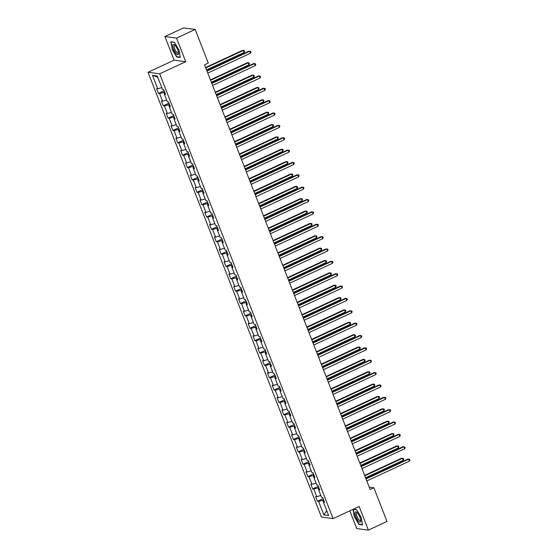 <?xml version="1.0" encoding="UTF-8"?>
<svg xmlns="http://www.w3.org/2000/svg" width="558" height="558" viewBox="0 0 558 558"><rect width="100%" height="100%" fill="white"/><g stroke="black" fill="none" stroke-linecap="round" stroke-linejoin="round"><path stroke-width="0.84" d="M349.824 510.828L356.736 528.565L368.371 530.1L386.994 521.451L373.867 487.776L369.229 487.162M148.037 72.275L321.457 517.064L333.091 518.605L159.679 73.809L148.037 72.275L174.11 60.159L185.751 61.701L176.544 38.09L164.91 36.549L174.11 60.159M164.91 36.549L183.533 27.9L195.167 29.435L176.544 38.09M324.198 501.342L323.396 502.067L324.547 502.221L322.691 497.464L321.541 497.311L318.576 489.708L319.727 489.861L317.872 485.104L316.721 484.951L313.756 477.348L314.907 477.502L313.052 472.745L311.901 472.591L308.937 464.988L310.088 465.142L308.232 460.385L307.088 460.231L304.117 452.629L305.268 452.782L303.413 448.025L302.269 447.872L299.304 440.269L300.448 440.422L298.593 435.665L297.449 435.512L294.484 427.909L295.628 428.063L293.78 423.306L292.629 423.152L289.665 415.55L290.809 415.703L288.96 410.946L287.809 410.793L284.845 403.19L285.996 403.343L284.141 398.586L282.99 398.433L280.025 390.83L281.176 390.984L279.321 386.227L278.17 386.073L275.206 378.47L276.356 378.624L274.501 373.867L273.35 373.714L270.386 366.111L271.537 366.264L269.681 361.507L268.538 361.354L265.566 353.751L266.717 353.905L264.862 349.148L263.718 348.994L260.753 341.391L261.897 341.545L260.042 336.788L258.898 336.634L255.934 329.032L257.078 329.185L255.229 324.428L254.078 324.275L251.114 316.672L252.258 316.825L250.409 312.068L249.259 311.915L246.294 304.312L247.445 304.466L245.59 299.709L244.439 299.555L241.475 291.953L242.625 292.106L240.77 287.349L239.619 287.196L236.655 279.593L237.806 279.746L235.95 274.989L234.799 274.836L231.835 267.233L232.986 267.387L231.131 262.63L229.987 262.476L227.015 254.873L228.166 255.027L226.311 250.27L225.167 250.117L222.203 242.514L223.346 242.667L221.491 237.91L220.347 237.757L217.383 230.154L218.527 230.308L216.678 225.551L215.528 225.397L212.563 217.794L213.707 217.948L211.859 213.191L210.708 213.037L207.743 205.435L208.894 205.588L207.039 200.831L205.888 200.678L202.924 193.075L204.075 193.228L202.219 188.471L201.068 188.318L198.104 180.715L199.255 180.869L197.399 176.112L196.249 175.958L193.284 168.356L194.435 168.509L192.58 163.752L191.436 163.599L188.464 155.996L189.615 156.149L187.76 151.392L186.616 151.239L183.652 143.636L184.796 143.79L182.94 139.033L181.796 138.879L178.832 131.276L179.976 131.43L178.128 126.673L176.977 126.52L174.012 118.917L175.156 119.07L173.308 114.313L172.157 114.16L169.193 106.557L170.343 106.711L168.488 101.954L167.337 101.8L164.373 94.197L165.524 94.351L163.668 89.594L162.518 89.44L157.265 75.972L152.487 75.344L157.754 77.22M323.396 502.067L328.648 515.536L323.863 514.901L318.618 501.433L317.467 501.286L323.152 498.643M152.487 75.344L157.74 88.813L156.589 88.659L158.444 93.416L159.595 93.563L162.559 101.172L161.408 101.019L163.264 105.776L164.415 105.922L167.379 113.532L166.228 113.379L168.084 118.136L169.227 118.282L172.199 125.892L171.048 125.738L172.903 130.495L174.047 130.642L177.012 138.251L175.868 138.098L177.723 142.855L178.867 143.001L181.831 150.611L180.687 150.458L182.536 155.215L183.687 155.361L186.651 162.971L185.507 162.817L187.355 167.574L188.506 167.721L191.471 175.331L190.327 175.177L192.175 179.934L193.326 180.081L196.29 187.69L195.14 187.537L196.995 192.294L198.146 192.44L201.11 200.05L199.959 199.897L201.815 204.653L202.966 204.8L205.93 212.41L204.779 212.256L206.634 217.013L207.778 217.16L210.75 224.769L209.599 224.616L211.454 229.373L212.598 229.519L215.562 237.129L214.418 236.976L216.274 241.733L217.418 241.879L220.382 249.489L219.238 249.335L221.087 254.092L222.237 254.239L225.202 261.848L224.058 261.695L225.906 266.452L227.057 266.598L230.022 274.208L228.878 274.055L230.726 278.812L231.877 278.958L234.841 286.568L233.69 286.414L235.546 291.171L236.697 291.318L239.661 298.928L238.51 298.774L240.365 303.531L241.516 303.678L244.481 311.287L243.33 311.134L245.185 315.891L246.329 316.037L249.3 323.647L248.15 323.494L250.005 328.25L251.149 328.397L254.113 336.007L252.969 335.853L254.825 340.61L255.969 340.757L258.933 348.366L257.789 348.213L259.637 352.97L260.788 353.116L263.753 360.726L262.609 360.573L264.457 365.33L265.608 365.476L268.572 373.086L267.428 372.932L269.277 377.689L270.428 377.836L273.392 385.445L272.241 385.292L274.097 390.049L275.247 390.195L278.212 397.805L277.061 397.652L278.916 402.409L280.067 402.555L283.032 410.165L281.881 410.011L283.736 414.768L284.88 414.915L287.851 422.525L286.7 422.371L288.556 427.128L289.7 427.275L292.664 434.884L291.52 434.731L293.375 439.488L294.519 439.634L297.484 447.244L296.34 447.091L298.188 451.847L299.339 451.994L302.303 459.604L301.16 459.45L303.008 464.207L304.159 464.354L307.123 471.963L305.979 471.81L307.828 476.567L308.979 476.713L311.943 484.323L310.792 484.17L312.647 488.927L313.798 489.073L316.763 496.683L315.612 496.529L317.467 501.286M195.167 29.435L208.294 63.11L204.57 64.84L370.142 489.505L373.867 487.776M318.806 487.497L318.032 487.859L318.709 489.589M319.385 488.982L318.576 489.708M316.763 496.683L320.836 495.511M313.798 489.073L318.032 487.859M313.987 475.137L313.212 475.5L313.889 477.23M314.566 476.623L313.756 477.348M311.943 484.323L316.023 483.151M308.979 476.713L313.212 475.5M309.167 462.777L308.393 463.14L309.069 464.87M309.746 464.263L308.937 464.988M307.123 471.963L311.204 470.792M304.159 464.354L308.393 463.14M304.347 450.418L303.58 450.78L304.25 452.51M304.926 451.903L304.117 452.629M302.303 459.604L306.384 458.432M299.339 451.994L303.58 450.78M299.527 438.058L298.76 438.421L299.43 440.15M300.106 439.544L299.304 440.269M297.484 447.244L301.564 446.072M294.519 439.634L298.76 438.421M294.708 425.698L293.94 426.061L294.617 427.791M295.287 427.184L294.484 427.909M292.664 434.884L296.744 433.712M289.7 427.275L293.94 426.061M289.895 413.339L289.121 413.701L289.797 415.431M290.467 414.824L289.665 415.55M287.851 422.525L291.925 421.353M284.88 414.915L289.121 413.701M285.075 400.979L284.301 401.341L284.978 403.071M285.647 402.464L284.845 403.19M283.032 410.165L287.105 408.993M280.067 402.555L284.301 401.341M280.255 388.619L279.481 388.982L280.158 390.712M280.834 390.105L280.025 390.83M278.212 397.805L282.285 396.633M275.247 390.195L279.481 388.982M275.436 376.259L274.662 376.622L275.338 378.352M276.015 377.745L275.206 378.47M273.392 385.445L277.472 384.274M270.428 377.836L274.662 376.622M270.616 363.9L269.842 364.262L270.518 365.992M271.195 365.385L270.386 366.111M268.572 373.086L272.653 371.914M265.608 365.476L269.842 364.262M265.796 351.54L265.029 351.903L265.699 353.632M266.375 353.026L265.566 353.751M263.753 360.726L267.833 359.554M260.788 353.116L265.029 351.903M260.977 339.18L260.209 339.543L260.879 341.273M261.556 340.666L260.753 341.391M258.933 348.366L263.013 347.195M255.969 340.757L260.209 339.543M256.157 326.821L255.39 327.183L256.066 328.913M256.736 328.306L255.934 329.032M254.113 336.007L258.194 334.835M251.149 328.397L255.39 327.183M251.344 314.461L250.57 314.824L251.246 316.553M251.916 315.947L251.114 316.672M249.3 323.647L253.374 322.475M246.329 316.037L250.57 314.824M246.524 302.101L245.75 302.464L246.427 304.194M247.096 303.587L246.294 304.312M244.481 311.287L248.554 310.115M241.516 303.678L245.75 302.464M241.705 289.741L240.93 290.104L241.607 291.834M242.284 291.227L241.475 291.953M239.661 298.928L243.734 297.756M236.697 291.318L240.93 290.104M236.885 277.382L236.111 277.745L236.787 279.474M237.464 278.867L236.655 279.593M234.841 286.568L238.922 285.396M231.877 278.958L236.111 277.745M232.065 265.022L231.291 265.385L231.968 267.115M232.644 266.508L231.835 267.233M230.022 274.208L234.102 273.036M227.057 266.598L231.291 265.385M227.246 252.662L226.478 253.025L227.148 254.755M227.824 254.148L227.015 254.873M225.202 261.848L229.282 260.677M222.237 254.239L226.478 253.025M222.426 240.303L221.659 240.665L222.328 242.395M223.005 241.788L222.203 242.514M220.382 249.489L224.462 248.317M217.418 241.879L221.659 240.665M217.606 227.943L216.839 228.306L217.515 230.036M218.185 229.429L217.383 230.154M215.562 237.129L219.643 235.957M212.598 229.519L216.839 228.306M212.793 215.583L212.019 215.946L212.696 217.676M213.365 217.069L212.563 217.794M210.75 224.769L214.823 223.598M207.778 217.16L212.019 215.946M207.974 203.224L207.199 203.586L207.876 205.316M208.546 204.709L207.743 205.435M205.93 212.41L210.003 211.238M202.966 204.8L207.199 203.586M203.154 190.864L202.38 191.227L203.056 192.956M203.733 192.35L202.924 193.075M201.11 200.05L205.184 198.878M198.146 192.44L202.38 191.227M198.334 178.504L197.56 178.867L198.236 180.597M198.913 179.99L198.104 180.715M196.29 187.69L200.371 186.518M193.326 180.081L197.56 178.867M193.514 166.144L192.74 166.507L193.417 168.237M194.093 167.63L193.284 168.356M191.471 175.331L195.551 174.159M188.506 167.721L192.74 166.507M188.695 153.785L187.927 154.148L188.597 155.877M189.274 155.27L188.464 155.996M186.651 162.971L190.731 161.799M183.687 155.361L187.927 154.148M183.875 141.425L183.108 141.788L183.777 143.518M184.454 142.911L183.652 143.636M181.831 150.611L185.912 149.439M178.867 143.001L183.108 141.788M179.055 129.065L178.288 129.428L178.965 131.158M179.634 130.551L178.832 131.276M177.012 138.251L181.092 137.08M174.047 130.642L178.288 129.428M174.242 116.706L173.468 117.068L174.145 118.798M174.814 118.191L174.012 118.917M172.199 125.892L176.272 124.72M169.227 118.282L173.468 117.068M169.423 104.346L168.649 104.709L169.325 106.438M169.995 105.832L169.193 106.557M167.379 113.532L171.452 112.36M164.415 105.922L168.649 104.709M164.603 91.986L163.829 92.349L164.505 94.079M165.182 93.472L164.373 94.197M162.559 101.172L166.633 100.001M159.595 93.563L163.829 92.349M157.74 88.813L161.82 87.641M368.371 530.1L359.164 506.49L333.091 518.605M185.751 61.701L159.679 73.809M323.626 499.856L322.852 500.219L323.528 501.949M323.863 514.901L326.758 510.682M318.618 501.433L322.852 500.219M158.444 93.416L164.129 90.773M163.264 105.776L168.948 103.132M168.084 118.136L173.768 115.492M172.903 130.495L178.581 127.852M177.723 142.855L183.401 140.211M182.536 155.215L188.22 152.571M187.355 167.574L193.04 164.931M192.175 179.934L197.86 177.291M196.995 192.294L202.68 189.65M201.815 204.653L207.499 202.01M206.634 217.013L212.319 214.37M211.454 229.373L217.132 226.729M216.274 241.733L221.951 239.089M221.087 254.092L226.771 251.449M225.906 266.452L231.591 263.808M230.726 278.812L236.411 276.168M235.546 291.171L241.23 288.528M240.365 303.531L246.05 300.888M245.185 315.891L250.87 313.247M250.005 328.25L255.683 325.607M254.825 340.61L260.502 337.967M259.637 352.97L265.322 350.326M264.457 365.33L270.142 362.686M269.277 377.689L274.961 375.046M274.097 390.049L279.781 387.405M278.916 402.409L284.601 399.765M283.736 414.768L289.421 412.125M288.556 427.128L294.233 424.485M293.375 439.488L299.053 436.844M298.188 451.847L303.873 449.204M303.008 464.207L308.693 461.564M307.828 476.567L313.512 473.923M312.647 488.927L318.332 486.283M172.01 49.139L176.74 57.014L180.248 57.481L179.02 50.067L174.284 42.185L170.783 41.724L172.255 49.02M353.061 509.328L354.26 516.589L358.996 524.464L362.498 524.932L361.27 517.517L356.534 509.635L353.312 509.21M177.27 56.77L176.74 57.014M359.519 524.22L358.996 524.464M207.011 71.096L249.663 51.28L250.437 53.261L207.778 73.077M206.858 70.699L248.875 51.176L250.626 51.392L250.94 52.18L250.437 53.261M248.875 51.176L250.626 51.392M206.544 69.896L244.146 52.431L243.372 50.45L242.591 50.346L205.616 67.518M242.591 50.346L244.341 50.562L243.372 50.45L205.769 67.916M244.341 50.562L244.648 51.35L244.146 52.431M176.377 53.854A5.629 1.772 -114.9 0 0 178.525 53.275A5.629 1.772 -114.9 0 0 174.947 45.205A5.629 1.772 -114.9 0 0 174.654 44.926A5.629 1.772 -114.9 0 0 172.931 46.963A5.629 1.772 -114.9 0 0 176.377 53.854M175.163 45.435A4.262 1.346 -114.9 0 0 174.549 45.351A4.262 1.346 -114.9 0 0 174.57 48.386A4.262 1.346 -114.9 0 0 176.886 52.494A4.262 1.346 -114.9 0 0 178.135 53.08A4.262 1.346 -114.9 0 0 178.469 52.557M171.306 41.794L174.375 42.338M180.192 57.153L176.851 56.714L172.269 49.083L171.076 41.899M359.959 517.252A5.629 1.772 -114.9 0 0 356.904 512.377A5.629 1.772 -114.9 0 0 355.871 516.715A5.629 1.772 -114.9 0 0 359.024 521.667A5.629 1.772 -114.9 0 0 360.782 520.726A5.629 1.772 -114.9 0 0 359.959 517.252M357.413 512.886A4.262 1.346 -114.9 0 0 356.799 512.802A4.262 1.346 -114.9 0 0 357.043 516.464A4.262 1.346 -114.9 0 0 360.384 520.53A4.262 1.346 -114.9 0 0 360.719 520.007M362.442 524.604L359.101 524.164L354.518 516.534L353.326 509.349L356.625 509.789M211.831 83.456L254.483 63.64L255.257 65.621L212.598 85.437M211.67 83.058L253.695 63.535L255.445 63.752L255.759 64.54L255.257 65.621M253.695 63.535L255.445 63.752M216.65 95.816L259.303 76L260.077 77.98L217.418 97.796M216.49 95.418L258.514 75.895L260.265 76.111L260.572 76.906L260.077 77.98M258.514 75.895L260.265 76.111M211.363 82.256L248.966 64.791L248.191 62.81L247.403 62.705L210.436 79.878M247.403 62.705L249.154 62.921L248.191 62.81L210.589 80.275M249.154 62.921L249.468 63.71L248.966 64.791M216.183 94.616L253.785 77.15L253.011 75.17L252.223 75.065L215.255 92.237M252.223 75.065L253.974 75.281L253.011 75.17L215.409 92.635M253.974 75.281L254.288 76.069L253.785 77.15M221.463 108.175L264.122 88.359L264.89 90.34L222.237 110.156M221.31 107.778L263.334 88.255L265.085 88.471L265.392 89.266L264.89 90.34M263.334 88.255L265.085 88.471M226.283 120.535L268.942 100.719L269.709 102.7L227.057 122.516M226.13 120.137L268.154 100.614L269.905 100.831L270.212 101.626L269.709 102.7M268.154 100.614L269.905 100.831M231.103 132.895L273.762 113.079L274.529 115.06L231.877 134.876M230.949 132.497L272.974 112.974L274.724 113.19L275.031 113.985L274.529 115.06M272.974 112.974L274.724 113.19M221.003 106.976L258.605 89.51L257.831 87.529L257.043 87.425L220.075 104.597M257.043 87.425L258.793 87.641L257.831 87.529L220.229 104.995M258.793 87.641L259.1 88.429L258.605 89.51M225.816 119.335L263.425 101.87L262.651 99.889L261.862 99.784L224.888 116.957M261.862 99.784L263.613 100.001L262.651 99.889L225.048 117.354M263.613 100.001L263.92 100.789L263.425 101.87M230.635 131.695L268.238 114.23L267.47 112.249L266.682 112.144L229.708 129.317M266.682 112.144L268.433 112.36L267.47 112.249L229.868 129.714M268.433 112.36L268.74 113.148L268.238 114.23M235.455 144.055L273.057 126.589L272.29 124.608L271.502 124.504L234.527 141.676M271.502 124.504L273.253 124.72L272.29 124.608L234.681 142.074M273.253 124.72L273.56 125.508L273.057 126.589M240.275 156.414L277.877 138.949L277.103 136.968L276.322 136.863L239.347 154.036M276.322 136.863L278.072 137.08L277.103 136.968L239.501 154.433M278.072 137.08L278.379 137.868L277.877 138.949M245.095 168.774L282.697 151.309L281.923 149.328L281.141 149.223L244.167 166.396M281.141 149.223L282.892 149.439L281.923 149.328L244.32 166.793M282.892 149.439L283.199 150.228L282.697 151.309M249.914 181.134L287.516 163.668L286.742 161.687L285.954 161.583L248.987 178.755M285.954 161.583L287.705 161.799L286.742 161.687L249.14 179.153M287.705 161.799L288.019 162.587L287.516 163.668M254.734 193.493L292.336 176.028L291.562 174.047L290.774 173.943L253.806 191.115M290.774 173.943L292.525 174.159L291.562 174.047L253.96 191.513M292.525 174.159L292.838 174.947L292.336 176.028M259.554 205.853L297.156 188.388L296.382 186.407L295.594 186.302L258.626 203.475M295.594 186.302L297.344 186.518L296.382 186.407L258.779 203.872M297.344 186.518L297.651 187.307L297.156 188.388M264.366 218.213L301.976 200.747L301.201 198.767L300.413 198.662L263.439 215.834M300.413 198.662L302.164 198.878L301.201 198.767L263.599 216.232M302.164 198.878L302.471 199.666L301.976 200.747M269.186 230.573L306.788 213.107L306.021 211.126L305.233 211.022L268.259 228.194M305.233 211.022L306.984 211.238L306.021 211.126L268.419 228.592M306.984 211.238L307.291 212.026L306.788 213.107M274.006 242.932L311.608 225.467L310.841 223.486L310.053 223.381L273.078 240.554M310.053 223.381L311.803 223.598L310.841 223.486L273.232 240.951M311.803 223.598L312.11 224.386L311.608 225.467M278.826 255.292L316.428 237.827L315.654 235.846L314.872 235.741L277.898 252.914M314.872 235.741L316.623 235.957L315.654 235.846L278.051 253.311M316.623 235.957L316.93 236.745L316.428 237.827M283.645 267.652L321.248 250.186L320.473 248.205L319.692 248.101L282.718 265.273M319.692 248.101L321.443 248.317L320.473 248.205L282.871 265.671M321.443 248.317L321.75 249.105L321.248 250.186M288.465 280.011L326.067 262.546L325.293 260.565L324.505 260.46L287.537 277.633M324.505 260.46L326.256 260.677L325.293 260.565L287.691 278.03M326.256 260.677L326.57 261.465L326.067 262.546M293.285 292.371L330.887 274.906L330.113 272.925L329.325 272.82L292.357 289.993M329.325 272.82L331.075 273.036L330.113 272.925L292.511 290.39M331.075 273.036L331.389 273.825L330.887 274.906M298.098 304.731L335.707 287.265L334.933 285.284L334.144 285.18L297.177 302.352M334.144 285.18L335.895 285.396L334.933 285.284L297.33 302.75M335.895 285.396L336.202 286.184L335.707 287.265M302.917 317.09L340.526 299.625L339.752 297.644L338.964 297.54L301.99 314.712M338.964 297.54L340.715 297.756L339.752 297.644L302.15 315.11M340.715 297.756L341.022 298.544L340.526 299.625M307.737 329.45L345.339 311.985L344.572 310.004L343.784 309.899L306.809 327.072M343.784 309.899L345.535 310.115L344.572 310.004L306.97 327.469M345.535 310.115L345.841 310.904L345.339 311.985M235.922 145.254L278.575 125.438L279.349 127.419L236.697 147.235M235.769 144.857L277.793 125.334L279.544 125.55L279.851 126.345L279.349 127.419M277.793 125.334L279.544 125.55M240.742 157.614L283.394 137.798L284.168 139.779L241.516 159.595M240.589 157.216L282.613 137.693L284.364 137.91L284.671 138.705L284.168 139.779M282.613 137.693L284.364 137.91M245.562 169.974L288.214 150.158L288.988 152.139L246.329 171.955M245.408 169.576L287.426 150.053L289.177 150.269L289.49 151.065L288.988 152.139M287.426 150.053L289.177 150.269M250.382 182.333L293.034 162.518L293.808 164.498L251.149 184.314M250.221 181.936L292.246 162.413L293.996 162.629L294.31 163.424L293.808 164.498M292.246 162.413L293.996 162.629M255.201 194.693L297.853 174.877L298.628 176.858L255.969 196.674M255.041 194.296L297.065 174.773L298.816 174.989L299.123 175.784L298.628 176.858M297.065 174.773L298.816 174.989M260.014 207.053L302.673 187.237L303.44 189.218L260.788 209.034M259.861 206.655L301.885 187.132L303.636 187.349L303.943 188.144L303.44 189.218M301.885 187.132L303.636 187.349M264.834 219.413L307.493 199.597L308.26 201.578L265.608 221.393M264.68 219.015L306.705 199.492L308.455 199.708L308.762 200.503L308.26 201.578M306.705 199.492L308.455 199.708M269.654 231.772L312.313 211.956L313.08 213.937L270.428 233.753M269.5 231.375L311.524 211.852L313.275 212.068L313.582 212.863L313.08 213.937M311.524 211.852L313.275 212.068M274.473 244.132L317.125 224.316L317.9 226.297L275.247 246.113M274.32 243.734L316.344 224.211L318.095 224.428L318.402 225.223L317.9 226.297M316.344 224.211L318.095 224.428M279.293 256.492L321.945 236.676L322.719 238.657L280.067 258.473M279.139 256.094L321.164 236.571L322.908 236.787L323.221 237.582L322.719 238.657M321.164 236.571L322.908 236.787M284.113 268.851L326.765 249.035L327.539 251.016L284.88 270.832M283.959 268.454L325.977 248.931L327.727 249.147L328.041 249.942L327.539 251.016M325.977 248.931L327.727 249.147M288.932 281.211L331.585 261.395L332.359 263.376L289.7 283.192M288.772 280.814L330.796 261.29L332.547 261.507L332.861 262.302L332.359 263.376M330.796 261.29L332.547 261.507M293.752 293.571L336.404 273.755L337.178 275.736L294.519 295.552M293.592 293.173L335.616 273.65L337.367 273.866L337.674 274.662L337.178 275.736M335.616 273.65L337.367 273.866M298.565 305.93L341.224 286.115L341.991 288.095L299.339 307.911M298.411 305.533L340.436 286.01L342.187 286.226L342.493 287.021L341.991 288.095M340.436 286.01L342.187 286.226M303.385 318.29L346.044 298.474L346.811 300.455L304.159 320.271M303.231 317.893L345.256 298.37L347.006 298.586L347.313 299.381L346.811 300.455M345.256 298.37L347.006 298.586M308.204 330.65L350.863 310.834L351.631 312.815L308.979 332.631M308.051 330.252L350.075 310.729L351.826 310.946L352.133 311.741L351.631 312.815M350.075 310.729L351.826 310.946M313.024 343.01L355.676 323.194L356.45 325.175L313.798 344.99M312.871 342.612L354.895 323.089L356.646 323.305L356.953 324.1L356.45 325.175M354.895 323.089L356.646 323.305M317.844 355.369L360.496 335.553L361.27 337.534L318.618 357.35M317.69 354.972L359.715 335.449L361.458 335.665L361.772 336.46L361.27 337.534M359.715 335.449L361.458 335.665M322.663 367.729L365.316 347.913L366.09 349.894L323.431 369.71M322.51 367.331L364.527 347.808L366.278 348.025L366.592 348.82L366.09 349.894M364.527 347.808L366.278 348.025M327.483 380.089L370.135 360.273L370.91 362.254L328.25 382.07M327.323 379.691L369.347 360.168L371.098 360.384L371.412 361.179L370.91 362.254M369.347 360.168L371.098 360.384M332.303 392.448L374.955 372.632L375.729 374.613L333.07 394.429M332.143 392.051L374.167 372.528L375.918 372.744L376.225 373.539L375.729 374.613M374.167 372.528L375.918 372.744M337.116 404.808L379.775 384.992L380.542 386.973L337.89 406.789M336.962 404.41L378.987 384.887L380.737 385.104L381.044 385.899L380.542 386.973M378.987 384.887L380.737 385.104M341.935 417.168L384.595 397.352L385.362 399.333L342.71 419.149M341.782 416.77L383.806 397.247L385.557 397.463L385.864 398.259L385.362 399.333M383.806 397.247L385.557 397.463M346.755 429.527L389.414 409.712L390.181 411.692L347.529 431.508M346.602 429.13L388.626 409.607L390.377 409.823L390.684 410.618L390.181 411.692M388.626 409.607L390.377 409.823M351.575 441.887L394.227 422.071L395.001 424.052L352.349 443.868M351.421 441.49L393.446 421.967L395.197 422.183L395.503 422.978L395.001 424.052M393.446 421.967L395.197 422.183M312.557 341.81L350.159 324.344L349.392 322.364L348.604 322.259L311.629 339.431M348.604 322.259L350.354 322.475L349.392 322.364L311.783 339.829M350.354 322.475L350.661 323.263L350.159 324.344M317.376 354.17L354.979 336.704L354.204 334.723L353.423 334.619L316.449 351.791M353.423 334.619L355.174 334.835L354.204 334.723L316.602 352.189M355.174 334.835L355.481 335.623L354.979 336.704M322.196 366.529L359.798 349.064L359.024 347.083L358.243 346.978L321.269 364.151M358.243 346.978L359.994 347.195L359.024 347.083L321.422 364.548M359.994 347.195L360.301 347.983L359.798 349.064M327.016 378.889L364.618 361.424L363.844 359.443L363.056 359.338L326.088 376.51M363.056 359.338L364.806 359.554L363.844 359.443L326.242 376.908M364.806 359.554L365.12 360.342L364.618 361.424M331.836 391.249L369.438 373.783L368.664 371.802L367.875 371.698L330.908 388.87M367.875 371.698L369.626 371.914L368.664 371.802L331.061 389.268M369.626 371.914L369.94 372.702L369.438 373.783M336.648 403.608L374.258 386.143L373.483 384.162L372.695 384.057L335.728 401.23M372.695 384.057L374.446 384.274L373.483 384.162L335.881 401.627M374.446 384.274L374.753 385.062L374.258 386.143M341.468 415.968L379.077 398.503L378.303 396.522L377.515 396.417L340.54 413.59M377.515 396.417L379.266 396.633L378.303 396.522L340.701 413.987M379.266 396.633L379.573 397.422L379.077 398.503M346.288 428.328L383.89 410.862L383.123 408.881L382.335 408.777L345.36 425.949M382.335 408.777L384.085 408.993L383.123 408.881L345.521 426.347M384.085 408.993L384.392 409.781L383.89 410.862M351.108 440.687L388.71 423.222L387.943 421.241L387.154 421.137L350.18 438.309M387.154 421.137L388.905 421.353L387.943 421.241L350.333 438.707M388.905 421.353L389.212 422.141L388.71 423.222M356.395 454.247L399.047 434.431L399.821 436.412L357.169 456.228M356.241 453.849L398.266 434.326L400.009 434.543L400.323 435.338L399.821 436.412M398.266 434.326L400.009 434.543M355.927 453.047L393.53 435.582L392.755 433.601L391.974 433.496L355 450.669M391.974 433.496L393.725 433.712L392.755 433.601L355.153 451.066M393.725 433.712L394.032 434.501L393.53 435.582M361.214 466.607L403.866 446.791L404.641 448.772L361.982 468.587M361.061 466.209L403.078 446.686L404.829 446.902L405.143 447.697L404.641 448.772M403.078 446.686L404.829 446.902M360.747 465.407L398.349 447.941L397.575 445.961L396.794 445.856L359.819 463.028M396.794 445.856L398.545 446.072L397.575 445.961L359.973 463.426M398.545 446.072L398.851 446.86L398.349 447.941M366.034 478.966L408.686 459.15L409.46 461.131L366.801 480.947M365.874 478.569L407.898 459.046L409.649 459.262L409.963 460.057L409.46 461.131M407.898 459.046L409.649 459.262M365.567 477.767L403.169 460.301L402.395 458.32L401.607 458.216L364.639 475.388M401.607 458.216L403.357 458.432L402.395 458.32L364.793 475.786M403.357 458.432L403.671 459.22L403.169 460.301"/></g></svg>
